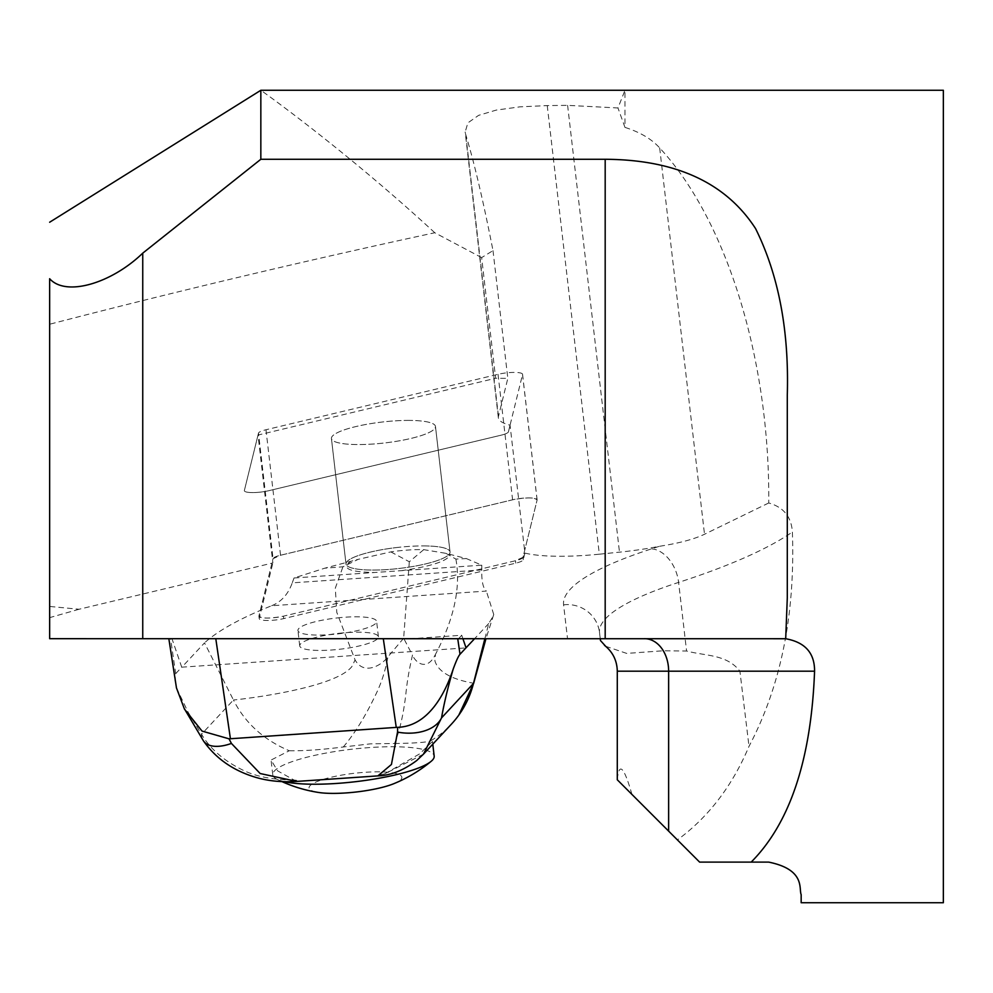 <?xml version="1.0" encoding="UTF-8"?>
<svg xmlns="http://www.w3.org/2000/svg" width="993" height="993" viewBox="0 0 993 993"><rect width="100%" height="100%" fill="white"/><g stroke="black" fill="none" stroke-linecap="round" stroke-linejoin="round"><path stroke-width="0.74" stroke-dasharray="4.96 3.72" d="M445.994 553.349L455.886 559.096L466.325 558.55L445.994 553.349L423.726 549.65A44.685 8.987 -6.6 0 0 390.82 551.897L358.175 559.344L342.933 566.804L324.761 568.195L358.175 559.344M466.313 558.55L481.766 565.178L374.634 572.489L294.027 577.976L324.761 568.195M398.019 547.391A52.368 10.538 -6.6 0 0 346.011 564.024A52.368 10.538 -6.6 0 0 399.236 568.455A52.368 10.538 -6.6 0 0 450.04 551.947A52.368 10.538 -6.6 0 0 424.396 545.914A52.368 10.538 -6.6 0 0 398.019 547.391M409.824 420.411A52.368 10.538 -6.6 0 0 357.095 426.282A52.368 10.538 -6.6 0 0 331.439 438.534A52.368 10.538 -6.6 0 0 384.663 442.952A52.368 10.538 -6.6 0 0 435.468 426.456A52.368 10.538 -6.6 0 0 409.824 420.411A52.368 10.538 173.4 0 1 435.468 426.456A52.368 10.538 173.4 0 1 384.663 442.952A52.368 10.538 173.4 0 1 331.439 438.534A52.368 10.538 173.4 0 1 357.095 426.282A52.368 10.538 173.4 0 1 409.824 420.411M631.958 794.45C623.927 766.497 619.036 761.619 617.298 779.79L677.412 839.904C708.468 817.115 732.325 785.922 749.007 746.351C780.783 686.175 795.244 614.741 792.389 532.012C791.359 516.794 783.477 507.113 768.731 502.979C770.034 360.521 726.975 220.347 659.675 147.945C651.693 139.07 640.125 132.218 624.969 127.389L624.969 90.276L617.969 107.964L567.611 105.357L547.242 105.581L519.96 106.847L496.277 110.086L478.614 115.349L467.864 122.884L465.183 132.019L465.754 134.676C474.157 162.169 483.243 200.822 493 250.621L481.642 257.597L495.644 378.271L258.019 435.046L272.864 562.957L79.068 609.255L49.65 606.45L49.65 278.723M481.642 257.597L434.773 232.747C306.092 260.538 177.71 291.036 49.65 324.239M547.242 105.581L599.325 554.193A91.406 18.383 173.4 0 1 524.912 553.089L510.054 425.178A91.406 18.383 173.4 0 1 498.362 417.817A91.406 18.383 173.4 0 1 498.461 416.415L507.82 378.383L495.644 378.271M493 250.621L507.82 378.383M779.443 638.685L168.835 638.685L170.585 638.685L175.699 673.651L175.029 681.111M79.068 609.255L49.65 617.634L49.65 638.685L411.487 638.685L170.585 638.685M943.35 90.276L943.35 902.724M801.165 902.724L801.165 894.606M768.669 862.11L699.618 862.11M605.668 646.282L626.707 653.406L663.287 650.775L686.573 651.011C705.973 656.187 726.64 654.139 739.909 671.181L749.007 746.351M524.912 553.089L523.274 559.717A16.124 3.24 173.4 0 1 515.777 563.155L283.725 618.589A16.124 3.24 173.4 0 1 267.626 620.488A16.124 3.24 173.4 0 1 259.21 618.627A16.124 3.24 173.4 0 1 259.223 618.378L272.864 562.957M599.325 554.193L619.483 552.158A91.406 18.383 -6.6 0 0 659.253 546.324A484.336 97.438 173.4 0 1 651.619 548.831A318.89 64.16 -6.6 0 0 563.59 604.824L567.524 638.685M458.543 638.685L461.733 635.259L411.487 638.685M337.272 617.919A39.608 7.969 173.4 0 1 376.62 621.382A39.608 7.969 173.4 0 1 338.191 633.857A39.608 7.969 173.4 0 1 297.937 630.505A39.608 7.969 173.4 0 1 337.272 617.919M624.969 127.389L617.969 107.964M49.65 617.634L49.65 606.45M434.773 232.747C344.981 149.931 261.829 90.909 260.836 90.276M768.731 502.979L704.509 534.246C694.244 539.187 679.15 543.221 659.253 546.324M563.59 604.824A32.496 31.838 -6.6 0 1 599.549 632.69L600.244 638.747L599.549 632.69A286.394 57.619 173.4 0 1 678.604 582.407A516.832 103.98 -6.6 0 0 792.389 532.012M175.699 673.651L181.719 667.184L171.975 638.685M462.912 638.685L461.733 635.259M181.719 667.184L466.015 647.895M423.428 754.208L384.812 773.832L419.654 753.861L432.427 741.486L430.143 741.15A101.559 96.817 -137 0 0 451.343 724.232M296.77 781.417L301.065 780.957L294.015 780.026L277.606 770.853L271.052 760.055L289.286 750.758C263.679 739.897 245.06 722.978 233.442 699.991C245.37 698.935 335.125 688.124 351.932 666.502L355.084 659.911L336.776 612.321L335.311 588.141L342.933 566.804M294.015 780.026C272.094 779.877 254.506 776.29 241.237 769.29C223.313 760.278 210.082 748.598 201.529 734.261L233.442 699.991L204.508 642.881L181.793 667.271M271.672 605.73C281.304 601.882 288.169 594.261 292.252 582.854L481.816 569.932C481.493 581.066 483.008 588.129 486.359 591.083L271.672 605.73C240.443 618.229 218.063 630.617 204.508 642.881M294.027 577.976L292.252 582.854M390.82 551.897L409.315 561.765L423.726 549.65M289.286 750.758C303.548 750.993 321.558 749.74 343.293 746.984L370.65 743.831L394.531 743.496C399.807 730.575 403.617 713.768 405.963 693.077C407.08 681.732 409.253 669.108 412.48 655.181L403.654 638.226L409.315 561.765M403.654 638.226L387.915 656.857C381.809 665.273 363.934 675.861 355.084 659.911M481.816 569.932L481.766 565.178M484.869 638.685L488.742 623.492L493.881 614.94L486.359 591.083M473.425 683.631C478.7 683.035 440.867 680.913 434.897 660.841L435.43 654.437C427.102 671.553 415.757 662.952 412.48 655.181M455.886 559.096C461 587.086 454.173 618.862 435.43 654.437M394.531 743.496C413.076 743.26 424.942 742.479 430.143 741.15M343.293 746.984C354.6 733.653 365.337 716.387 375.466 695.162C381.262 683.494 385.408 670.734 387.915 656.857M339.06 633.298A39.608 7.969 173.4 0 1 378.407 636.749A39.608 7.969 173.4 0 1 339.978 649.223A39.608 7.969 173.4 0 1 299.712 645.884A39.608 7.969 173.4 0 1 339.06 633.298M488.742 623.492L474.604 638.685M301.065 780.957L311.591 780.411M362.594 776.936L377.861 775.893M384.812 773.832L375.751 775.856M176.469 687.926L188.285 712.54L201.529 734.261A40.626 20.356 -34.8 0 0 203.627 741.15M393.563 783.787A46.721 9.396 -6.6 0 0 400.874 779.517A46.721 9.396 -6.6 0 0 365.076 772.293A46.721 9.396 -6.6 0 0 310.052 785.711A46.721 9.396 -6.6 0 0 318.654 792.476M284.507 781.714A81.24 16.347 173.4 0 1 276.923 779.232A81.24 16.347 173.4 0 1 272.777 774.863A81.24 16.347 173.4 0 1 290.614 762.165A81.24 16.347 173.4 0 1 379.438 747.021A81.24 16.347 173.4 0 1 434.177 756.12M510.054 425.178L508.428 431.806A16.124 3.24 173.4 0 1 500.931 435.232L268.867 490.679A16.124 3.24 173.4 0 1 252.781 492.578A16.124 3.24 173.4 0 1 244.352 490.716A16.124 3.24 173.4 0 1 244.377 490.468L258.019 435.046M258.478 433.184L244.377 490.468A16.124 3.24 -6.6 0 0 244.352 490.716A16.124 3.24 -6.6 0 0 252.781 492.578A16.124 3.24 -6.6 0 0 268.867 490.679L500.931 435.232A16.124 3.24 -6.6 0 0 508.428 431.806L522.529 374.51A16.124 3.24 -6.6 0 0 522.554 374.274A16.124 3.24 -6.6 0 0 514.126 372.412A16.124 3.24 -6.6 0 0 498.039 374.311L265.975 429.746A16.124 3.24 -6.6 0 0 258.478 433.184L273.05 558.674A16.124 3.24 173.4 0 1 280.547 555.236L512.599 499.802A16.124 3.24 173.4 0 1 528.698 497.903A16.124 3.24 173.4 0 1 537.114 499.764A16.124 3.24 173.4 0 1 537.101 500.013L523.001 557.296A16.124 3.24 173.4 0 1 515.504 560.735L283.439 616.169A16.124 3.24 173.4 0 1 267.34 618.068A16.124 3.24 173.4 0 1 258.925 616.206A16.124 3.24 173.4 0 1 258.937 615.958L273.05 558.674M424.396 545.914A52.368 10.538 173.4 0 1 450.04 551.947A52.368 10.538 173.4 0 1 399.236 568.455A52.368 10.538 173.4 0 1 346.011 564.024A52.368 10.538 173.4 0 1 371.655 551.785A52.368 10.538 173.4 0 1 424.396 545.914M523.001 557.284L515.454 560.747L283.452 616.169C269.537 618.738 261.358 618.664 258.937 615.958L273.05 558.687L280.597 555.236L512.587 499.814C526.513 497.245 534.681 497.307 537.101 500.013L523.001 557.284M351.063 561.231C340.822 568.269 348.68 572.018 374.622 572.489M401.172 570.677C431.558 566.37 447.942 560.971 450.325 554.454M465.754 134.676L498.461 416.415M651.619 548.831A32.496 22.454 72.1 0 1 678.604 582.407L686.573 651.011M659.675 147.945L704.509 534.246M567.611 105.357L619.483 552.158M617.286 671.181L739.909 671.181M668.637 831.116L668.637 671.181A32.496 24.117 -90 0 0 663.287 650.775M258.937 615.958L259.223 618.378M523.274 559.717L523.001 557.296M515.504 560.735L515.777 563.155M283.725 618.589L283.439 616.169M498.039 374.311L512.599 499.802M280.547 555.236L265.975 429.746M537.101 500.013L522.529 374.51M331.439 438.534L346.011 564.024L331.439 438.534M435.468 426.456L450.04 551.947L435.468 426.456M498.362 417.817L465.183 132.019M493.62 614.853L485.974 638.685M276.923 779.232A142.185 142.185 0 0 0 281.975 781.628M432.787 744.154L432.476 741.486M272.777 774.863L271.052 760.055M378.407 636.749L376.62 621.382M299.712 645.884L297.937 630.505M258.925 616.206L259.21 618.627M522.554 374.274L537.114 499.764"/><path stroke-width="1.49" d="M260.836 159.277L605.184 159.277C675.799 159.662 725.933 182.774 755.574 228.601C778.586 274.999 789.162 330.495 787.288 395.065L787.288 597.935L785.699 638.735L49.65 638.685L49.65 278.723C66.035 297.044 111.613 283.241 142.744 253.153L260.836 159.277L260.836 90.276L943.35 90.276L943.35 902.724L801.165 902.724L801.165 894.606C798.695 889.132 805.757 869.595 768.669 862.11C805.795 869.645 798.67 889.07 801.165 894.606M785.699 638.735C805.075 642.223 814.694 653.034 814.57 671.181C811.219 759.322 790.08 822.961 751.18 862.11L699.618 862.11L677.412 839.904M751.18 862.11L768.669 862.11M699.618 862.11L617.298 779.79M600.455 640.535L600.244 638.747L600.455 640.535L605.668 646.282M383.298 638.685L396.257 727.397L229.035 738.842L231.419 743.434L260.166 773.535L296.77 781.417M168.835 638.685L176.469 687.926L184.462 709.101L202.038 731.084L229.035 738.829M396.257 727.397L397.659 727.348L397.523 732.102A40.626 26.215 9.7 0 0 441.525 717.902L423.428 754.208L451.343 724.232A101.559 96.817 -137 0 0 458.369 715.717A101.559 96.817 -137 0 0 473.425 683.631L484.869 638.685M397.647 727.335C428.542 726.305 445.311 693.077 453.205 669.059C456.197 660.879 458.468 655.951 460.007 654.263L466.027 647.808L462.912 638.685M466.027 647.808L474.604 638.685M453.205 669.059C447.905 687.293 444.008 703.565 441.525 717.902L473.686 683.209L458.853 715.047M311.591 780.411L362.594 776.936M360.062 777.109L377.861 775.893L391.441 764.461L397.523 732.102M203.639 741.15A40.626 20.356 -34.8 0 0 231.419 743.434M281.975 781.628A142.185 142.185 0 0 0 318.654 792.476A46.721 9.396 -6.6 0 0 393.563 783.787A142.185 142.185 0 0 0 431.148 761.321A81.24 16.347 173.4 0 1 364.357 780.572A81.24 16.347 173.4 0 1 284.507 781.714M432.787 744.154L434.177 756.12A81.24 16.347 173.4 0 1 432.451 760.104A81.24 16.347 173.4 0 1 431.148 761.321M142.744 253.153L142.744 638.685M605.184 159.277L605.184 638.685M787.288 395.065L787.288 597.935M668.637 831.116L668.637 671.181L617.286 671.181L617.286 779.778M814.57 671.181L668.637 671.181A32.496 24.117 90 0 0 644.519 638.685M215.791 638.685L230.413 738.705M457.736 638.685L460.007 654.263M49.65 222.233L260.836 90.276M617.286 671.181C617.038 660.556 612.768 651.942 604.464 645.313M485.974 638.685L473.686 683.209M313.987 780.25L296.187 781.454M423.577 754.047L416.712 760.539C403.555 770.369 390.609 775.496 377.874 775.893L377.861 775.893M296.175 781.466C282.124 782.298 269.24 781.094 257.51 777.867C234.162 771.276 216.164 758.975 203.503 740.964L184.549 709.052"/></g></svg>
